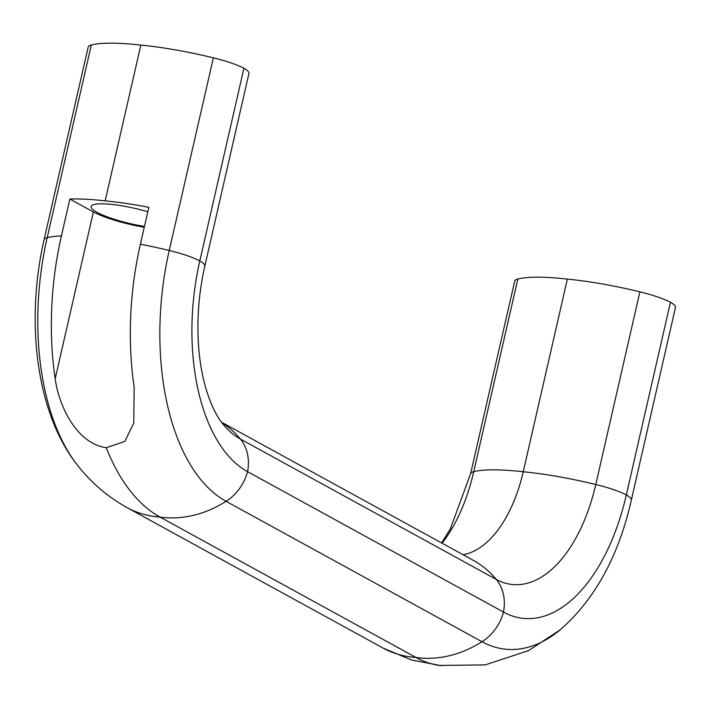 <?xml version="1.0" encoding="UTF-8"?>
<svg xmlns="http://www.w3.org/2000/svg" width="711" height="711" viewBox="0 0 711 711"><rect width="100%" height="100%" fill="white"/><g stroke="black" fill="none" stroke-linecap="round" stroke-linejoin="round"><path stroke-width="1.07" d="M147.826 211.789A42.793 7.937 -167.1 0 0 91.159 206.528A42.793 7.937 -167.1 0 0 96.98 212.313A42.793 7.937 -167.1 0 0 144.466 226.454M560.712 629.439A203.71 109.45 -84 0 1 559.868 630.133C594.672 599.808 618.49 556.509 631.324 500.215L675.45 307.552A42.793 7.937 -167.1 0 0 670.464 302.237A42.793 7.937 -167.1 0 0 639.9 291.839A113.84 21.108 -167.1 0 0 567.36 279.112A113.84 21.108 -167.1 0 0 517.848 279.014A42.793 7.937 -167.1 0 0 514.72 281.094L470.593 473.757A42.793 7.937 -167.1 0 1 473.722 471.686L517.848 279.014M631.324 500.215A42.793 7.937 -167.1 0 0 626.338 494.9L670.464 302.237M221.556 422.227L473.375 560.384A113.84 93.665 118.8 0 1 496.26 579.412A42.793 35.212 118.8 0 1 503.477 612.073A171.182 91.977 -84 0 0 626.338 494.9A42.793 7.937 -167.1 0 0 595.774 484.502A113.84 21.108 -167.1 0 0 523.234 471.775L567.36 279.112M442.1 543.222A138.663 74.504 -84 0 0 473.722 471.686A113.84 21.108 -167.1 0 1 523.234 471.775A115.546 62.088 -84 0 1 463.119 554.749M560.366 629.724L528.593 650.601L485.195 664.901L439.309 665.434A226.818 121.874 -84 0 1 415.891 657.444L159.975 517.039A113.84 93.665 118.8 0 1 126.896 507.53L382.82 647.934A113.84 93.665 118.8 0 0 415.891 657.444A113.84 93.665 118.8 0 0 481.987 641.722L226.071 501.317A113.84 93.665 118.8 0 1 159.975 517.039A226.818 121.874 96 0 1 106.241 447.699C76.344 443.433 58.782 405.617 55.191 378.723A218.384 117.342 -84 0 1 61.422 235.928L69.874 199.036A113.84 21.108 -167.1 0 1 105.157 200.875L140.831 45.104A113.84 21.108 -167.1 0 0 91.319 45.006A42.793 7.937 -167.1 0 0 88.191 47.086L44.064 239.749A42.793 7.937 -167.1 0 1 47.193 237.678L91.319 45.006M55.191 378.723L93.39 211.94A47.077 8.728 -167.1 0 0 144.28 227.271M559.868 630.133A203.71 109.45 -84 0 1 481.987 641.722A42.793 35.212 118.8 0 0 503.477 612.073L247.561 471.669A171.182 91.977 96 0 1 199.809 260.893L243.935 68.229A42.793 7.937 -167.1 0 1 248.921 73.544L204.795 266.207A42.793 7.937 -167.1 0 0 199.809 260.893A42.793 7.937 -167.1 0 0 169.245 250.494A113.84 21.108 -167.1 0 0 140.396 244.22A218.384 117.342 96 0 0 134.166 387.015L133.757 423.134L124.789 441.46L106.241 447.699M140.396 244.22L148.848 207.328A113.84 21.108 -167.1 0 0 105.157 200.875M243.935 68.229A42.793 7.937 -167.1 0 0 213.371 57.831A113.84 21.108 -167.1 0 0 140.831 45.104M93.39 211.94L69.874 199.036M222.587 423.56L222.241 423.116A138.663 74.504 96 0 0 222.703 423.703A138.663 74.504 96 0 0 240.336 439.007L496.26 579.412A138.663 74.504 -84 0 0 595.774 484.502L639.9 291.839M213.371 57.831L169.245 250.494A203.71 109.45 96 0 0 226.071 501.317A42.793 35.212 118.8 0 0 247.561 471.669A42.793 35.212 118.8 0 0 240.336 439.007A113.84 93.665 118.8 0 0 221.796 422.547M61.422 235.928A113.84 21.108 -167.1 0 0 47.193 237.678A203.71 109.45 96 0 0 77.428 465.154C90.999 482.556 107.485 496.678 126.896 507.53M441.949 665.798L411.402 659.968L382.82 647.934M78.103 466.007C36.225 414.175 25.232 321.825 44.064 239.749M204.795 266.207C198.636 293.59 196.609 320.848 198.716 347.999C199.942 362.797 202.324 376.235 205.843 388.304C210.803 404.417 216.42 416.211 222.703 423.703M441.567 542.928L450.285 529.028L470.593 473.757"/></g></svg>
